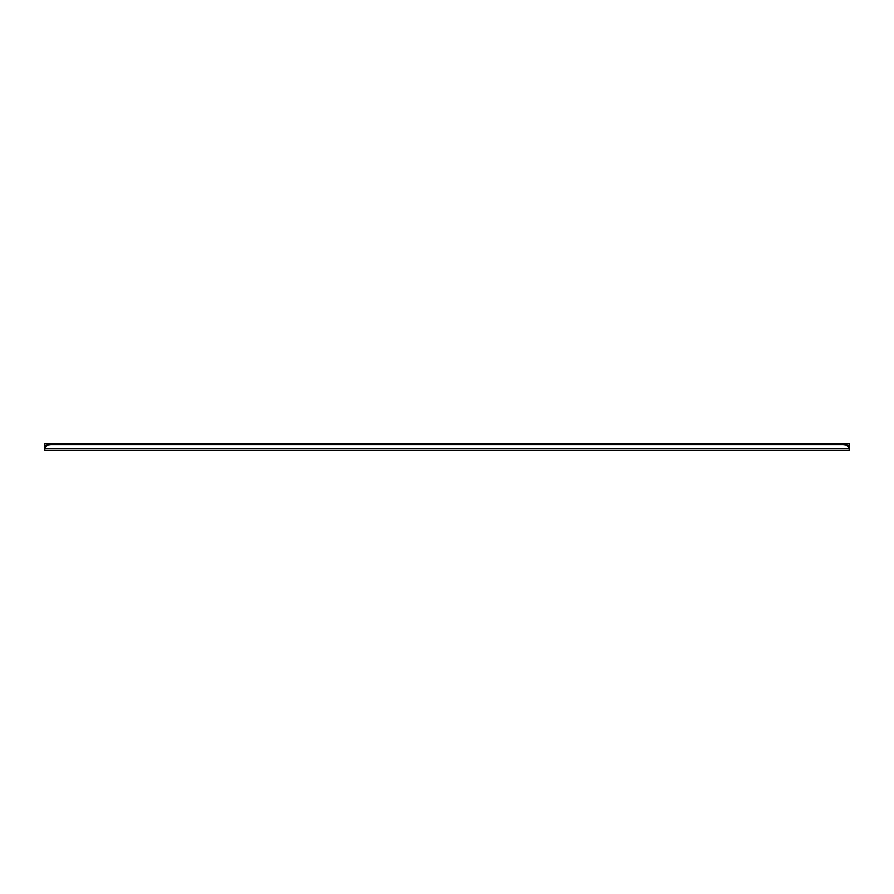 <?xml version="1.0" encoding="UTF-8"?>
<svg xmlns="http://www.w3.org/2000/svg" width="894" height="894" viewBox="0 0 894 894"><rect width="100%" height="100%" fill="white"/><g stroke="black" fill="none" stroke-linecap="round" stroke-linejoin="round"><path stroke-width="1.34" d="M51.517 444.586L51.517 443.592A6.817 4.671 180 0 0 44.778 447.57L44.778 448.564L849.222 448.564L849.222 447.57A6.817 4.671 180 0 0 842.483 443.592L842.483 444.586A6.817 4.671 0 0 1 849.222 448.564L849.3 450.408L849.3 449.045L849.3 450.408L44.7 450.408L44.778 448.564A6.817 4.671 0 0 1 51.517 444.586L842.483 444.586M44.778 447.57L44.7 449.28M44.7 445.86L44.7 450.408L44.7 445.86M44.7 443.592L51.517 443.592L44.7 443.592L44.7 449.045M849.3 443.592L842.483 443.592L849.3 443.592L849.3 449.045M849.3 449.28L849.222 447.57M51.517 443.592L842.483 443.592M849.3 445.413L847.881 445.413M46.119 445.413L44.7 445.413"/></g></svg>
